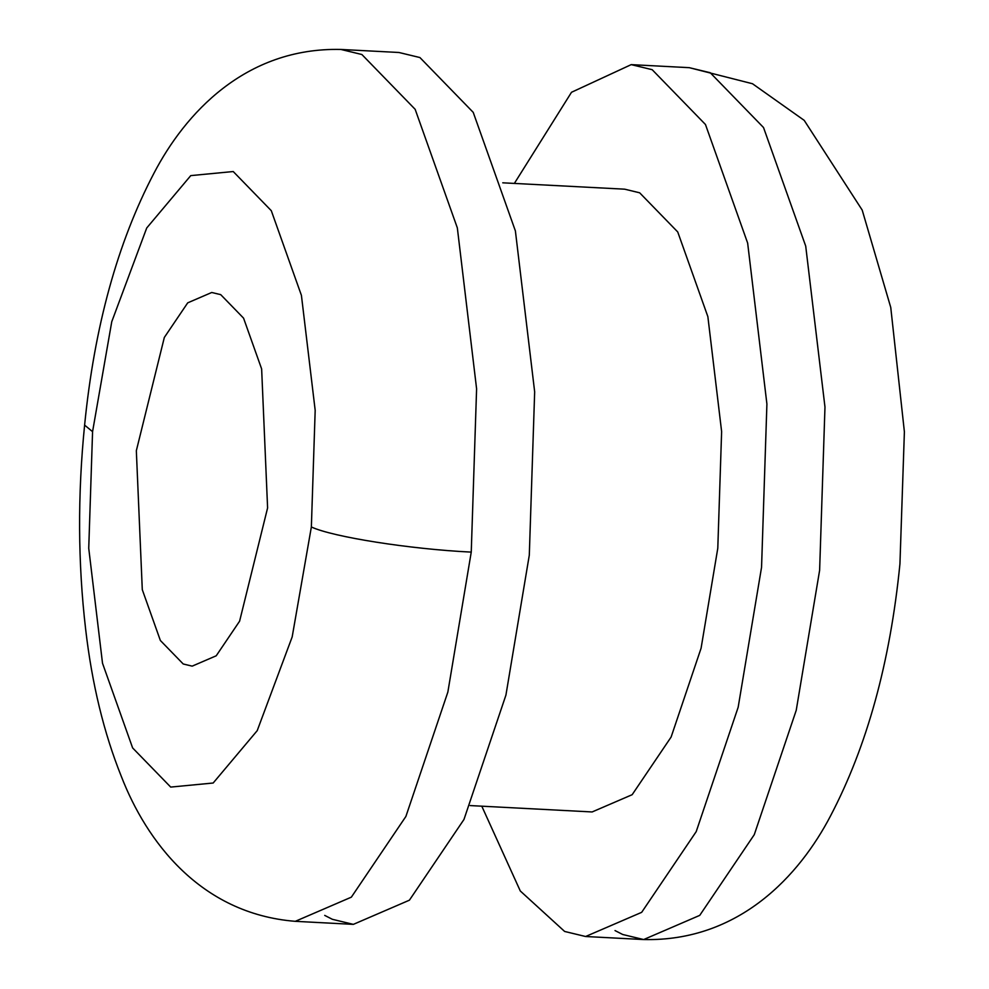 <?xml version="1.0" encoding="UTF-8"?>
<svg xmlns="http://www.w3.org/2000/svg" width="989" height="989" viewBox="0 0 989 989"><rect width="100%" height="100%" fill="white"/><g stroke="black" fill="none" stroke-linecap="round" stroke-linejoin="round"><path stroke-width="1.48" d="M92.57 431.661L111.757 321.709L146.718 227.989L190.766 175.609L233.231 171.542L271.295 210.694L301.422 295.39L315.182 410.336L311.362 526.976L292.175 636.916L257.214 730.648L213.167 783.016L170.701 787.083L132.625 747.931L102.51 663.248L88.738 548.289L92.57 431.661L84.609 425.122C77.599 495.081 77.933 563.075 85.623 629.091C91.977 683.894 103.894 733.047 121.375 776.526C146.125 840.378 199.704 913.675 295.291 921.328L351.355 897.159L405.898 816.444L447.856 692.077L471.246 552.109L476.599 388.825L457.338 227.89L415.157 109.322L361.863 54.506L340.896 49.45C244.963 47.262 184.758 114.155 154.037 173.075C117.518 242.725 94.375 326.741 84.609 425.122M136.334 450.724L142.292 589.679L160.366 640.489L183.212 663.978L192.187 666.141L216.22 655.794L239.598 621.191L267.599 507.913L261.64 368.959L243.566 318.149L220.72 294.648L211.733 292.484L187.712 302.844L164.335 337.434L136.334 450.724M324.713 915.394L332.391 919.313L353.357 924.369L409.409 900.188L463.965 819.473L505.923 695.119L529.3 555.15L534.666 391.854L515.393 230.932L473.224 112.363L419.917 57.547L398.95 52.491L340.896 49.45M514.367 183.422L571.506 92.274L631.205 64.631L652.171 69.687L705.466 124.503L747.647 243.071L766.908 404.007L761.555 567.29L738.165 707.259L696.207 831.625L641.663 912.34L585.599 936.509L564.632 931.453L520.288 890.978L481.791 806.183M470.195 805.578L592.114 811.957L632.156 794.699L671.123 737.04L701.09 648.203L717.791 548.227L721.624 431.6L707.864 316.641L677.737 231.958L639.66 192.806L624.689 189.183L502.771 182.817M631.205 64.631L689.271 67.672L710.238 72.729L763.533 127.544L805.714 246.113L824.974 407.048L819.621 570.332L796.232 710.3L754.273 834.667L699.73 915.381L643.666 939.55L622.699 934.494L615.022 930.575M311.362 526.976C332.7 536.99 410.324 549.192 471.246 552.109M585.599 936.509L643.666 939.55C739.587 941.738 799.804 874.845 830.525 815.925C867.032 746.275 890.174 662.259 899.941 563.878L904.391 431.81L890.755 307.455L862.198 210.088L804.205 120.361L752.481 83.731L689.271 67.672M353.357 924.369L295.291 921.328"/></g></svg>
